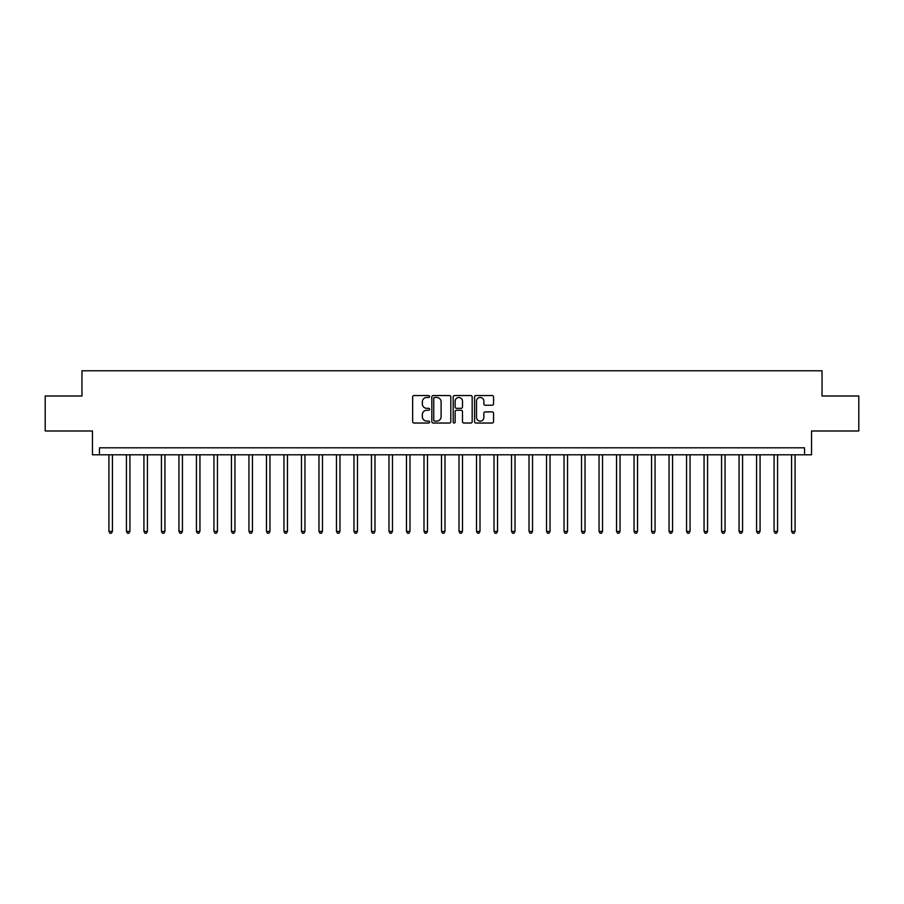 <?xml version="1.0" encoding="UTF-8"?>
<svg xmlns="http://www.w3.org/2000/svg" width="904" height="904" viewBox="0 0 904 904"><rect width="100%" height="100%" fill="white"/><g stroke="black" fill="none" stroke-linecap="round" stroke-linejoin="round"><path stroke-width="1.36" d="M429.592 396.506A0.96 0.96 0 0 0 428.632 395.545L414.032 395.545A1.379 1.379 0 0 0 412.653 396.924L412.653 421.659A1.379 1.379 0 0 0 414.032 423.038L428.632 423.038A0.96 0.96 0 0 0 429.592 422.078A0.96 0.96 0 0 0 428.632 421.106L426.744 421.106A4.396 4.396 0 0 1 422.349 416.71L422.349 414.653A4.396 4.396 0 0 1 426.744 410.246L428.632 410.246A0.96 0.96 0 0 0 429.592 409.286A0.96 0.96 0 0 0 428.632 408.325L426.744 408.325A4.396 4.396 0 0 1 422.349 403.93L422.349 401.862A4.396 4.396 0 0 1 426.744 397.466L428.632 397.466A0.96 0.96 0 0 0 429.592 396.506M492.171 405.229A1.379 1.379 0 0 0 493.55 403.862L493.55 396.924A1.379 1.379 0 0 0 492.171 395.545L475.956 395.545A1.379 1.379 0 0 0 474.577 396.924L474.577 421.659A1.379 1.379 0 0 0 475.956 423.038L492.171 423.038A1.379 1.379 0 0 0 493.55 421.659L493.55 413.275A1.379 1.379 0 0 0 492.171 411.896L485.233 411.896A1.379 1.379 0 0 0 483.855 413.275L483.855 417.433A3.672 3.672 0 0 1 480.182 421.106A3.672 3.672 0 0 1 476.498 417.433L476.498 401.15A3.672 3.672 0 0 1 480.182 397.466A3.672 3.672 0 0 1 483.855 401.15L483.855 403.862A1.379 1.379 0 0 0 485.233 405.229L492.171 405.229M804.537 454.802L811.543 454.802L811.543 430.993L858.8 430.993L858.8 395.986L822.041 395.986L822.041 370.776L81.959 370.776L81.959 395.986L45.2 395.986L45.2 430.993L92.457 430.993L92.457 454.802L804.537 454.802L804.537 447.796L99.463 447.796L99.463 454.802M450.802 396.924A1.379 1.379 0 0 0 449.424 395.545L433.208 395.545A1.379 1.379 0 0 0 431.829 396.924L431.829 421.659A1.379 1.379 0 0 0 433.208 423.038L449.424 423.038A1.379 1.379 0 0 0 450.802 421.659L450.802 396.924M454.576 395.545L470.792 395.545A1.379 1.379 0 0 1 472.171 396.924L472.171 421.659A1.379 1.379 0 0 1 470.792 423.038L463.854 423.038A1.379 1.379 0 0 1 462.486 421.659L462.486 411.625A1.379 1.379 0 0 0 461.108 410.246L456.497 410.246A1.379 1.379 0 0 0 455.13 411.625L455.13 422.078A0.96 0.96 0 0 1 454.17 423.038A0.96 0.96 0 0 1 453.198 422.078L453.198 396.924A1.379 1.379 0 0 1 454.576 395.545M434.711 397.466A0.96 0.96 0 0 0 433.75 398.427L433.75 420.145A0.96 0.96 0 0 0 434.711 421.106L436.711 421.106A4.396 4.396 0 0 0 441.107 416.71L441.107 401.862A4.396 4.396 0 0 0 436.711 397.466L434.711 397.466M462.486 401.218A3.672 3.672 0 0 0 458.803 397.534A3.672 3.672 0 0 0 455.13 401.218L455.13 406.958A1.379 1.379 0 0 0 456.497 408.325L461.108 408.325A1.379 1.379 0 0 0 462.486 406.958L462.486 401.218M108.921 454.802L108.921 531.405L112.412 531.405L112.412 454.802M112.412 531.405L111.361 533.224L109.96 533.224L108.921 531.405M126.424 454.802L126.424 531.405L129.916 531.405L129.916 454.802M129.916 531.405L128.865 533.224L127.475 533.224L126.424 531.405M143.928 454.802L143.928 531.405L147.42 531.405L147.42 454.802M147.42 531.405L146.38 533.224L144.979 533.224L143.928 531.405M161.432 454.802L161.432 531.405L164.935 531.405L164.935 454.802M164.935 531.405L163.884 533.224L162.483 533.224L161.432 531.405M178.935 454.802L178.935 531.405L182.438 531.405L182.438 454.802M182.438 531.405L181.388 533.224L179.986 533.224L178.935 531.405M196.439 454.802L196.439 531.405L199.942 531.405L199.942 454.802M199.942 531.405L198.891 533.224L197.49 533.224L196.439 531.405M213.943 454.802L213.943 531.405L217.446 531.405L217.446 454.802M217.446 531.405L216.395 533.224L214.994 533.224L213.943 531.405M231.447 454.802L231.447 531.405L234.95 531.405L234.95 454.802M234.95 531.405L233.899 533.224L232.497 533.224L231.447 531.405M248.95 454.802L248.95 531.405L252.453 531.405L252.453 454.802M252.453 531.405L251.402 533.224L250.001 533.224L248.95 531.405M266.454 454.802L266.454 531.405L269.957 531.405L269.957 454.802M269.957 531.405L268.906 533.224L267.505 533.224L266.454 531.405M283.958 454.802L283.958 531.405L287.461 531.405L287.461 454.802M287.461 531.405L286.41 533.224L285.009 533.224L283.958 531.405M301.461 454.802L301.461 531.405L304.964 531.405L304.964 454.802M304.964 531.405L303.913 533.224L302.512 533.224L301.461 531.405M318.965 454.802L318.965 531.405L322.468 531.405L322.468 454.802M322.468 531.405L321.417 533.224L320.016 533.224L318.965 531.405M336.469 454.802L336.469 531.405L339.972 531.405L339.972 454.802M339.972 531.405L338.921 533.224L337.52 533.224L336.469 531.405M353.972 454.802L353.972 531.405L357.476 531.405L357.476 454.802M357.476 531.405L356.425 533.224L355.023 533.224L353.972 531.405M371.476 454.802L371.476 531.405L374.979 531.405L374.979 454.802M374.979 531.405L373.928 533.224L372.527 533.224L371.476 531.405M388.98 454.802L388.98 531.405L392.483 531.405L392.483 454.802M392.483 531.405L391.432 533.224L390.031 533.224L388.98 531.405M406.484 454.802L406.484 531.405L409.987 531.405L409.987 454.802M409.987 531.405L408.936 533.224L407.534 533.224L406.484 531.405M423.999 454.802L423.999 531.405L427.49 531.405L427.49 454.802M427.49 531.405L426.439 533.224L425.038 533.224L423.999 531.405M441.502 454.802L441.502 531.405L444.994 531.405L444.994 454.802M444.994 531.405L443.943 533.224L442.553 533.224L441.502 531.405M459.006 454.802L459.006 531.405L462.498 531.405L462.498 454.802M462.498 531.405L461.447 533.224L460.057 533.224L459.006 531.405M476.51 454.802L476.51 531.405L480.001 531.405L480.001 454.802M480.001 531.405L478.962 533.224L477.561 533.224L476.51 531.405M494.013 454.802L494.013 531.405L497.516 531.405L497.516 454.802M497.516 531.405L496.465 533.224L495.064 533.224L494.013 531.405M511.517 454.802L511.517 531.405L515.02 531.405L515.02 454.802M515.02 531.405L513.969 533.224L512.568 533.224L511.517 531.405M529.021 454.802L529.021 531.405L532.524 531.405L532.524 454.802M532.524 531.405L531.473 533.224L530.072 533.224L529.021 531.405M546.524 454.802L546.524 531.405L550.027 531.405L550.027 454.802M550.027 531.405L548.977 533.224L547.575 533.224L546.524 531.405M564.028 454.802L564.028 531.405L567.531 531.405L567.531 454.802M567.531 531.405L566.48 533.224L565.079 533.224L564.028 531.405M581.532 454.802L581.532 531.405L585.035 531.405L585.035 454.802M585.035 531.405L583.984 533.224L582.583 533.224L581.532 531.405M599.036 454.802L599.036 531.405L602.539 531.405L602.539 454.802M602.539 531.405L601.488 533.224L600.086 533.224L599.036 531.405M616.539 454.802L616.539 531.405L620.042 531.405L620.042 454.802M620.042 531.405L618.991 533.224L617.59 533.224L616.539 531.405M634.043 454.802L634.043 531.405L637.546 531.405L637.546 454.802M637.546 531.405L636.495 533.224L635.094 533.224L634.043 531.405M651.547 454.802L651.547 531.405L655.05 531.405L655.05 454.802M655.05 531.405L653.999 533.224L652.598 533.224L651.547 531.405M669.05 454.802L669.05 531.405L672.553 531.405L672.553 454.802M672.553 531.405L671.502 533.224L670.101 533.224L669.05 531.405M686.554 454.802L686.554 531.405L690.057 531.405L690.057 454.802M690.057 531.405L689.006 533.224L687.605 533.224L686.554 531.405M704.058 454.802L704.058 531.405L707.561 531.405L707.561 454.802M707.561 531.405L706.51 533.224L705.109 533.224L704.058 531.405M721.561 454.802L721.561 531.405L725.064 531.405L725.064 454.802M725.064 531.405L724.014 533.224L722.612 533.224L721.561 531.405M739.065 454.802L739.065 531.405L742.568 531.405L742.568 454.802M742.568 531.405L741.517 533.224L740.116 533.224L739.065 531.405M756.58 454.802L756.58 531.405L760.072 531.405L760.072 454.802M760.072 531.405L759.021 533.224L757.62 533.224L756.58 531.405M774.084 454.802L774.084 531.405L777.576 531.405L777.576 454.802M777.576 531.405L776.525 533.224L775.135 533.224L774.084 531.405M791.588 454.802L791.588 531.405L795.079 531.405L795.079 454.802M795.079 531.405L794.04 533.224L792.639 533.224L791.588 531.405"/></g></svg>
